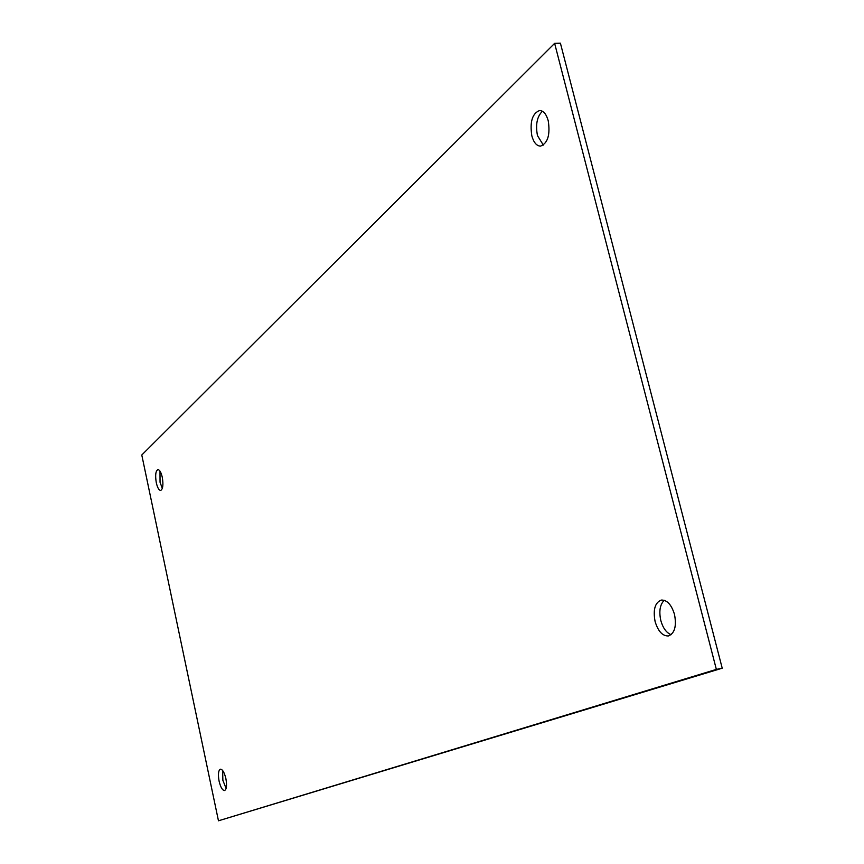 <?xml version="1.0" encoding="UTF-8"?>
<svg xmlns="http://www.w3.org/2000/svg" width="864" height="864" viewBox="0 0 864 864"><rect width="100%" height="100%" fill="white"/><g stroke="black" fill="none" stroke-linecap="round" stroke-linejoin="round"><path stroke-width="1.3" d="M671.134 634.662C666.414 632.848 662.969 628.117 660.798 620.471C658.832 611.204 659.988 604.476 664.276 600.286M655.106 621.54C652.903 609.79 654.955 602.64 661.262 600.07C667.073 599.875 671.49 604.66 674.503 614.434C676.706 626.216 674.676 633.388 668.423 635.947C662.526 636.142 658.087 631.336 655.106 621.54M226.12 788.443L222.869 780.322L222.642 770.494M219.078 781.099C217.901 774.338 218.344 770.364 220.417 769.187C222.566 769.327 224.381 772.47 225.882 778.604C227.059 785.387 226.616 789.372 224.554 790.538C222.383 790.387 220.558 787.234 219.078 781.099M162.324 488.441L160.045 482.274L160.002 471.107M156.298 482.76C155.088 475.34 155.617 470.956 157.885 469.595C159.635 469.724 161.093 472.273 162.27 477.252C163.48 484.704 162.95 489.1 160.693 490.439C158.933 490.298 157.464 487.75 156.298 482.76M543.326 145.098L537.462 135.572C535.41 124.513 537.062 116.413 542.441 111.251M531.835 135.864C529.708 121.889 532.289 113.432 539.59 110.516C543.445 110.657 546.329 114.07 548.23 120.722C550.357 134.773 547.787 143.24 540.54 146.124C536.63 145.973 533.725 142.56 531.835 135.864M722.218 668.207L560.412 43.2L554.634 43.362L716.353 669.395L722.218 668.207L218.462 820.8L141.782 455.004L554.634 43.362M716.353 669.395L218.462 820.8"/></g></svg>
